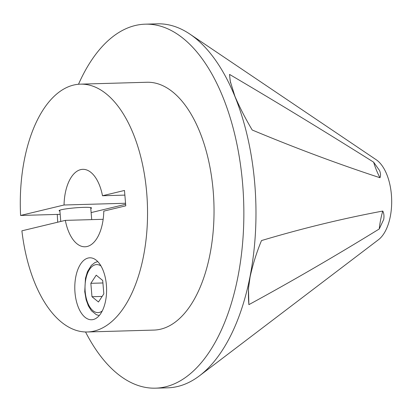 <?xml version="1.0" encoding="UTF-8"?>
<svg xmlns="http://www.w3.org/2000/svg" width="412" height="412" viewBox="0 0 412 412"><rect width="100%" height="100%" fill="white"/><g stroke="black" fill="none" stroke-linecap="round" stroke-linejoin="round"><path stroke-width="0.62" d="M229.551 74.412C276.637 102.114 324.661 131.366 373.627 162.168A107.676 85.13 -62.8 0 0 376.455 170.182A107.676 85.13 -62.8 0 0 379.962 177.721C337.938 163.94 295.358 148.032 252.211 130.007C245.459 118.61 239.702 107.388 234.938 96.341L230.215 81.138L229.551 74.412A114.86 90.81 -62.8 0 0 230.571 82.91M373.627 162.168L379.643 170.656C380.683 173.57 380.791 175.924 379.962 177.721M248.884 304.648L248.451 288.652L250.094 276.885C252.87 264.319 256.666 252.211 261.496 240.567C302.104 228.428 342.526 218.592 382.763 211.057A107.676 90.094 -113.3 0 0 380.626 219.874A107.676 90.094 -113.3 0 0 379.236 228.979C335.141 256.13 291.691 281.355 248.884 304.648A114.86 96.109 -113.3 0 1 248.627 286.675M382.763 211.057C383.922 213.231 384.247 216.012 383.732 219.4L379.236 228.979M85.547 331.974A182.068 93.359 -91.6 0 0 155.576 388.166L167.694 387.826A182.068 93.359 -91.6 0 0 199.562 375.744A182.068 93.359 -91.6 0 0 254.75 183.634A182.068 93.359 -91.6 0 0 189.855 34.083A182.068 93.359 -91.6 0 0 157.353 23.834L145.235 24.174A182.068 93.359 -91.6 0 0 78.507 84.259M155.576 388.166A182.068 93.359 -91.6 0 0 242.632 183.979A182.068 93.359 -91.6 0 0 145.235 24.174M57.283 214.415A182.068 93.359 -91.6 0 0 57.716 222.207M199.562 375.744L378.484 239.707A42.611 21.851 -91.6 0 0 391.4 194.742A42.611 21.851 -91.6 0 0 376.213 159.743L189.855 34.083M96.217 275.185L102.706 280.464L103.829 293.869L98.468 301.996L91.979 296.717L90.851 283.317L96.217 275.185M102.14 296.429L91.979 296.717M102.918 282.972L90.851 283.317M74.994 292.556A30.993 15.893 -91.6 0 0 91.572 319.758A30.993 15.893 -91.6 0 0 106.394 285.001A30.993 15.893 -91.6 0 0 89.816 257.804A30.993 15.893 -91.6 0 0 74.994 292.556M59.905 211.099A16.269 1.499 -4.8 0 1 59.091 210.707A16.269 1.499 -4.8 0 1 61.342 209.744A16.269 1.499 -4.8 0 1 79.516 207.54A16.269 1.499 -4.8 0 1 91.521 207.983A16.269 1.499 -4.8 0 1 90.784 208.508M64.045 205.001A38.738 19.864 88.4 0 1 82.817 169.337A38.738 19.864 88.4 0 1 102.495 195.746L124.475 190.457L125.768 205.83L103.788 211.124A38.738 19.864 88.4 0 1 85.016 246.783A38.738 19.864 88.4 0 1 65.333 220.374L21.893 230.828A123.96 63.566 -91.6 0 0 87.437 331.974A123.96 63.566 -91.6 0 0 147.455 206.257A123.96 63.566 -91.6 0 0 80.397 84.151A123.96 63.566 -91.6 0 0 20.6 215.455L64.045 205.001L125.552 203.255M102.495 195.746L124.867 195.113M65.333 220.374L103.165 219.302M87.437 331.974L153.923 330.084A123.96 63.566 -91.6 0 0 213.941 204.367A123.96 63.566 -91.6 0 0 146.883 82.261L80.397 84.151M20.6 215.455L60.178 214.333M91.129 212.592L125.639 204.29M100.955 265.941A24.02 12.314 -91.6 0 0 85.176 291.521A24.02 12.314 -91.6 0 0 102.238 310.998M97.726 261.574L94.93 262.557L91.32 265.405L87.457 271.699L85.464 278.347L84.748 291.701L86.149 299.807L88.405 305.951L91.413 310.73L96.351 314.696L99.261 315.546M91.722 219.627L90.707 207.591M60.775 221.471L59.828 210.187"/></g></svg>
